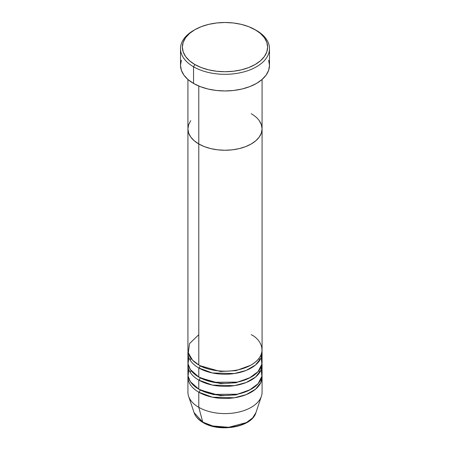 <?xml version="1.0" encoding="UTF-8"?>
<svg xmlns="http://www.w3.org/2000/svg" width="450" height="450" viewBox="0 0 450 450"><rect width="100%" height="100%" fill="white"/><g stroke="black" fill="none" stroke-linecap="round" stroke-linejoin="round"><path stroke-width="0.67" d="M256.455 30.465L255.144 29.711A42.632 24.615 180 0 1 255.15 29.711A42.632 24.615 180 0 1 255.144 64.519A42.632 24.615 180 0 1 194.856 64.519L193.545 66.791A44.488 25.684 0 0 0 256.455 66.791A44.488 25.684 0 0 0 256.461 30.465A44.488 25.684 0 0 0 256.455 30.465A44.488 25.684 180 0 1 269.488 48.628A44.488 25.684 180 0 1 242.027 72.36A44.488 25.684 180 0 1 193.545 66.791L193.545 83.441A44.488 25.684 0 0 0 242.027 89.004A44.488 25.684 0 0 0 269.488 65.278L268.633 70.29L266.102 75.105L261.99 79.549L256.455 83.441L249.716 86.631L242.027 89.004L233.679 90.467L225 90.962L216.321 90.467L207.973 89.004L200.284 86.631L193.545 83.441L193.545 66.791A44.488 25.684 180 0 1 180.512 48.628A44.488 25.684 180 0 1 194.209 30.088M198.787 86.029L198.787 143.977A37.074 21.403 0 0 0 239.186 148.618A37.074 21.403 0 0 0 262.074 128.846L261.36 133.02L259.251 137.036L255.825 140.737L251.213 143.977L245.599 146.644L239.186 148.618L232.234 149.839L225 150.249L217.766 149.839L210.814 148.618L204.401 146.644L198.787 143.977L194.175 140.737L190.749 137.036L188.64 133.02L187.926 128.846L188.64 124.667L190.749 120.656L188.64 124.667L187.926 128.846A37.074 21.403 0 0 0 198.787 143.977L198.787 86.029M251.213 113.709A37.074 21.403 180 0 1 262.074 128.846L261.36 124.667L259.251 120.656L261.36 124.667L262.074 128.846A37.074 21.403 180 0 1 239.186 148.618A37.074 21.403 180 0 1 198.787 143.977L198.787 364.95A37.074 21.403 0 0 0 239.186 369.591A37.074 21.403 0 0 0 262.074 349.819L262.074 128.846L261.36 133.02L259.251 137.036L255.825 140.737L251.213 143.977L245.599 146.644L239.186 148.618L232.234 149.839L225 150.249L217.766 149.839L210.814 148.618L204.401 146.644L198.787 143.977L194.175 140.737L190.749 137.036L188.64 133.02L187.926 128.846L187.926 349.819A37.074 21.403 0 0 0 198.787 364.95L198.787 143.977A37.074 21.403 180 0 1 187.926 128.846L187.926 79.476M256.461 30.465L248.687 26.646L241.318 24.373L233.319 22.973L225 22.5L216.681 22.973L208.682 24.373L201.313 26.646L194.856 29.711L189.551 33.441L185.614 37.693L183.184 42.311L182.368 47.115L183.184 51.919L185.614 56.537L189.551 60.789L194.856 64.519L201.313 67.579L208.682 69.857L216.681 71.258L225 71.73L233.319 71.258L241.318 69.857L248.687 67.579L255.144 64.519L260.449 60.789L264.386 56.537L266.816 51.919L267.632 47.115L266.816 42.311L264.386 37.693L260.449 33.441L255.144 29.711A42.632 24.615 180 0 0 194.85 29.711A42.632 24.615 180 0 0 194.856 64.519L193.545 66.791A44.488 25.684 0 0 1 193.539 30.465L194.85 29.711M180.512 48.628L180.512 65.278A44.488 25.684 0 0 0 193.545 83.441L188.01 79.549L183.898 75.105L181.367 70.29L180.512 65.278L181.367 60.266M268.633 60.266L269.488 65.278L269.488 48.628M188.769 357.384L188.089 363.932L190.344 369.529L198.787 377.061L198.787 367.982A1.856 1.069 120 0 0 200.098 365.709L220.382 371.492L235.873 370.671L250.543 365.332L235.873 370.671L220.382 371.492L200.098 365.709A1.856 1.069 -60 0 1 198.787 367.982L198.787 377.061A37.074 21.403 0 0 0 239.186 381.701A37.074 21.403 0 0 0 262.074 361.924L262.074 352.845A37.074 21.403 180 0 1 239.186 372.617A37.074 21.403 180 0 1 198.787 367.982A37.074 21.403 180 0 1 187.926 352.845A37.074 21.403 180 0 1 188.021 351.332M198.787 334.682L189.534 343.586L188.297 352.845L192.493 360.107L198.787 364.95C205.403 369.99 231.452 375.947 251.213 364.95C270.259 353.543 259.937 338.501 251.213 334.682M190.941 358.267L190.215 360.248M188.769 369.495L188.089 376.043L190.344 381.634L198.787 389.171L198.787 380.087A1.856 1.069 120 0 0 200.098 377.82L220.382 383.597L235.873 382.781L250.543 377.438L235.873 382.781L220.382 383.597L200.098 377.82A1.856 1.069 -60 0 1 198.787 380.087L198.787 389.171A37.074 21.403 0 0 0 239.186 393.806A37.074 21.403 0 0 0 262.074 374.034L262.074 364.956A37.074 21.403 180 0 1 239.186 384.728A37.074 21.403 180 0 1 198.787 380.087A37.074 21.403 180 0 1 187.926 364.956A37.074 21.403 180 0 1 188.021 363.437M200.098 389.891A1.856 1.069 -60 0 1 200.098 389.925L199.457 389.548L200.098 389.925A1.856 1.069 -60 0 1 198.787 392.197L198.787 407.329L202.742 422.089A1.856 1.069 120 0 0 203.085 422.572A1.856 1.069 -60 0 1 202.742 422.089A31.483 18.174 0 0 0 234.225 426.617A31.483 18.174 0 0 0 255.909 412.678L252.613 417.966L246.347 422.595L228.701 427.286L212.743 425.976L202.742 422.089L198.787 407.329A37.074 21.403 0 0 0 239.186 411.969A37.074 21.403 0 0 0 262.074 392.197L262.074 377.061A37.074 21.403 180 0 1 239.186 396.838A37.074 21.403 180 0 1 198.787 392.197A37.074 21.403 180 0 1 187.926 377.061A37.074 21.403 180 0 1 188.021 375.548M198.787 367.982L212.377 372.971L234.338 373.562L246.122 370.434L255.566 364.956L260.921 358.138L261.979 351.332A37.074 21.403 180 0 1 262.074 352.845M187.926 377.061L187.926 392.197A37.074 21.403 0 0 0 198.787 407.329A37.074 21.403 180 0 1 188.601 396.253L194.091 412.678A31.483 18.174 0 0 0 202.742 422.089L194.091 412.678C195.486 416.621 198.484 419.918 203.079 422.572C219.403 432.748 251.916 427.309 255.909 412.678L261.399 396.253A37.074 21.403 180 0 1 235.862 412.661A37.074 21.403 180 0 1 198.787 407.329L198.787 392.197A1.856 1.069 120 0 0 200.098 389.925L220.382 395.707L235.873 394.886L250.543 389.548L235.873 394.886L220.382 395.707L200.098 389.925M198.787 392.197L212.377 397.187L234.338 397.777L246.122 394.65L255.566 389.171L260.921 382.359L261.979 375.548A37.074 21.403 180 0 1 262.074 377.061M198.787 380.087L212.377 385.076L234.338 385.667L246.122 382.545L255.566 377.066L260.921 370.249L261.979 363.437A37.074 21.403 180 0 1 262.074 364.956M187.926 364.956L187.926 374.034A37.074 21.403 0 0 0 198.787 389.171L213.502 394.386L237.319 394.223L249.379 390.161L258.064 383.715L261.861 376.329L261.231 369.495M213.638 426.195L219.206 427.168L225 427.5L230.794 427.168L236.362 426.195M187.926 352.845L187.926 361.924A37.074 21.403 0 0 0 198.787 377.061L213.502 382.275L237.319 382.112L249.379 378.051L258.064 371.61L261.861 364.224L261.231 357.384M236.97 394.673L236.093 394.459M213.907 394.459L213.03 394.673M204.007 422.477A1.856 1.069 -60 0 1 203.692 422.618M262.074 79.476L262.074 128.846M191.019 370.485L190.249 372.414M259.751 372.414L258.981 370.485M259.751 360.304L258.981 358.374"/></g></svg>
